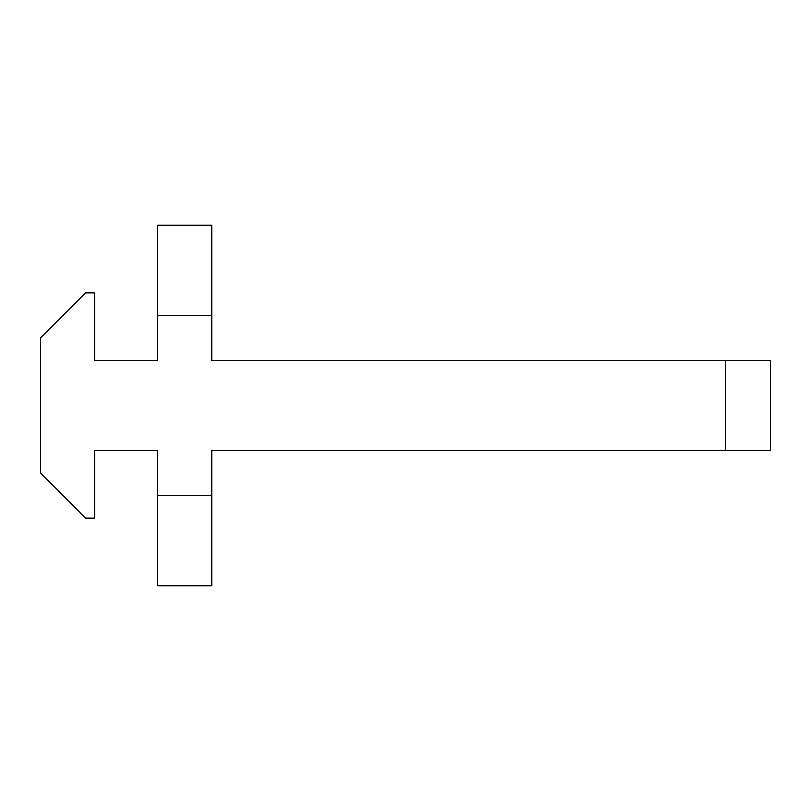 <?xml version="1.0" encoding="UTF-8"?>
<svg xmlns="http://www.w3.org/2000/svg" width="811" height="811" viewBox="0 0 811 811"><rect width="100%" height="100%" fill="white"/><g stroke="black" fill="none" stroke-linecap="round" stroke-linejoin="round"><path stroke-width="1.22" d="M211.762 315.388L211.762 225.276L157.699 225.276L157.699 315.388L211.762 315.388L211.762 360.449L725.399 360.449L725.399 450.551L770.45 450.551L770.45 360.449L725.399 360.449M725.399 450.551L211.762 450.551L211.762 495.612L157.699 495.612L157.699 450.551L94.613 450.551L94.613 518.138L85.601 518.138L40.55 473.087L40.55 337.913L85.601 292.862L94.613 292.862L94.613 360.449L157.699 360.449L157.699 315.388M157.699 495.612L157.699 585.724L211.762 585.724L211.762 495.612M770.45 360.449L770.45 450.551"/></g></svg>
